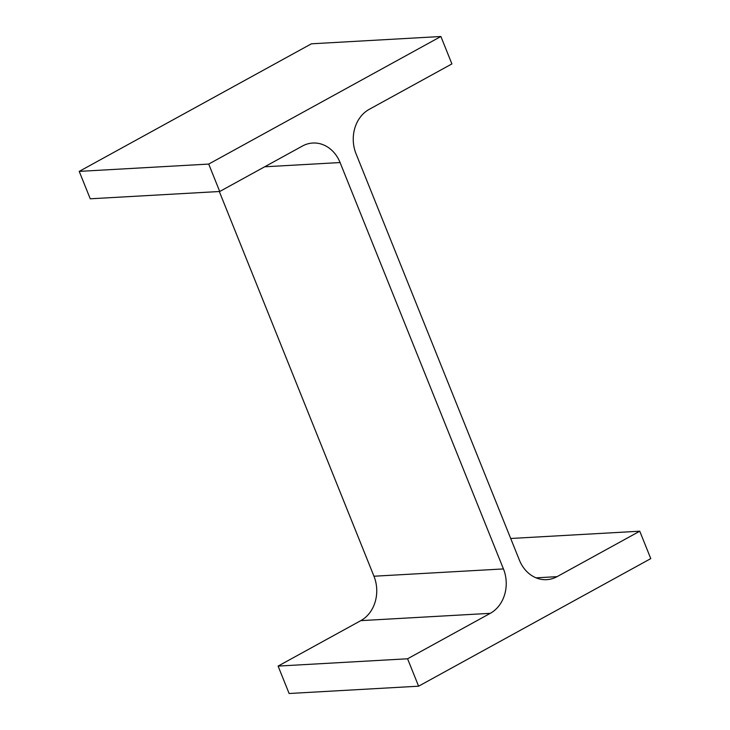 <?xml version="1.0" encoding="UTF-8"?>
<svg xmlns="http://www.w3.org/2000/svg" width="730" height="730" viewBox="0 0 730 730"><rect width="100%" height="100%" fill="white"/><g stroke="black" fill="none" stroke-linecap="round" stroke-linejoin="round"><path stroke-width="1.09" d="M519.404 560.147L356.039 153.775A33.516 28.169 86.8 0 1 369.188 109.363L451.906 63.912L440.884 36.5L208.707 164.077L219.73 191.488L302.439 146.036A33.516 28.169 86.8 0 1 312.796 143.034A33.516 28.169 86.8 0 1 340.08 162.544L503.445 568.926A33.516 28.169 86.8 0 1 490.286 613.328L407.577 658.779L418.6 686.191L650.777 558.614L639.754 531.203L557.045 576.654A33.516 28.169 86.8 0 1 546.688 579.657A33.516 28.169 86.8 0 1 519.404 560.147M208.707 164.077L79.223 171.386L311.4 43.809L440.884 36.5M79.223 171.386L90.246 198.797L219.73 191.488M219.31 191.516L373.961 576.226L503.445 568.926M407.577 658.779L278.094 666.089L360.812 620.637A33.516 28.169 86.8 0 0 373.961 576.226M278.094 666.089L289.116 693.5L418.6 686.191M510.69 538.485L639.754 531.203M264.661 166.796L340.08 162.544M360.812 620.637L490.286 613.328M536.057 577.841L557.045 576.654"/></g></svg>
